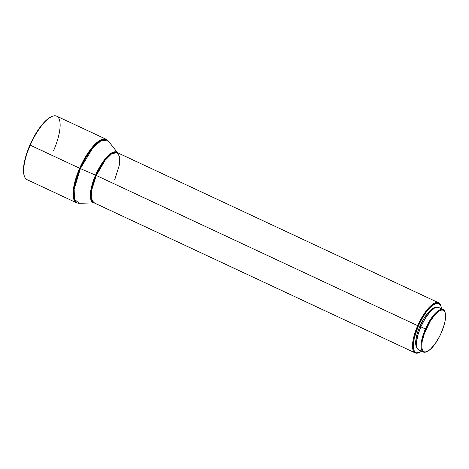 <?xml version="1.0" encoding="UTF-8"?>
<svg xmlns="http://www.w3.org/2000/svg" width="469" height="469" viewBox="0 0 469 469"><rect width="100%" height="100%" fill="white"/><g stroke="black" fill="none" stroke-linecap="round" stroke-linejoin="round"><path stroke-width="0.7" d="M445.204 312.805L445.011 312.143A23.427 7.862 115 0 0 425.412 328.951L426.069 329.215A22.87 7.674 -65 0 1 445.204 312.805A22.87 7.674 -65 0 1 441.294 332.797A22.87 7.674 -65 0 1 427.112 351.521A22.87 7.674 -65 0 1 426.069 329.215L425.412 328.951A23.427 7.862 -65 0 1 443.123 309.563A23.427 7.862 -65 0 1 445.104 312.483M443.123 309.563L438.562 307.43A23.427 7.862 115 0 0 420.845 326.817L425.412 328.951L420.845 326.817L417.844 335.147L416.484 342.487L416.501 345.424L416.976 347.722L417.908 349.282L419.251 350.056M435.894 307.435A22.5 7.551 115 0 0 419.89 326.301L420.869 326.758L419.89 326.301L418.278 330.346L417.011 334.303L415.704 341.356L415.716 344.176L416.179 346.38L417.07 347.881M441.048 306.486L440.854 305.823A27.665 9.286 115 0 0 417.703 325.674L418.36 325.937A27.114 9.099 -65 0 1 441.048 306.486A27.114 9.099 -65 0 1 441.452 308.784L440.883 305.987L439.09 303.619L436.287 303.355L432.717 305.213L430.061 307.564L425.922 312.53L421.901 318.838L418.36 325.937L417.703 325.674A27.665 9.286 -65 0 1 438.626 302.781A27.665 9.286 -65 0 1 440.948 306.163M114.7 179.809L119.419 164.812L119.742 157.062L117.203 152.577A27.665 9.286 115 0 0 96.28 175.47L417.703 325.674L96.28 175.47L91.566 190.467L91.238 198.217L93.777 202.702L94.615 202.854L79.202 203.306L74.483 199.296L74.161 189.312L80.381 168.594L95.559 175.142A27.841 9.345 -65 0 1 117.479 152.706L112.015 152.747L105.185 158.956L95.559 175.142L80.381 168.594L92.868 147.805L101.638 140.219L108.316 141.005A34.87 11.702 115 0 0 80.381 168.594L79.66 168.271L80.381 168.594A34.87 11.702 115 0 0 79.202 203.306L76.488 202.766A35.046 11.76 -65 0 1 79.66 168.271A35.046 11.76 -65 0 1 106.164 139.27L99.07 140.882L90.939 148.943L79.66 168.271L30.233 145.173L79.66 168.271L73.686 187.266L73.275 197.086L76.488 202.766L27.061 179.668A35.046 11.76 115 0 1 30.233 145.173A35.046 11.76 -65 0 1 51.965 116.482A35.046 11.76 -65 0 1 53.566 150.672M94.058 202.831L90.705 199.149L90.658 191.205L95.559 175.142A27.841 9.345 -65 0 0 94.058 202.831M419.286 352.518A27.665 9.286 -65 0 1 415.2 352.905L93.777 202.702A27.665 9.286 115 0 1 96.28 175.47L105.185 160.21L111.604 153.85L117.203 152.577L117.854 153.117L108.316 141.005L106.164 139.27L56.737 116.171A35.046 11.76 115 0 0 30.233 145.173L29.946 144.997L30.233 145.173A35.046 11.76 -65 0 0 24.241 175.811L24.048 175.154A34.489 11.578 115 0 0 24.148 175.476M51.965 116.482L51.338 116.758A34.489 11.578 115 0 0 29.946 144.997L26.422 154.26L24.195 162.96L23.45 170.347L24.054 175.172M51.332 116.758L48.213 118.634L44.836 121.623L39.566 127.943L34.454 135.963L29.946 144.997A34.489 11.578 115 0 0 24.048 175.154M81.735 163.833L82.45 164.168M415.2 352.905A27.665 9.286 -65 0 1 417.703 325.674A27.665 9.286 115 0 0 418.964 352.665L419.597 352.389A27.114 9.099 -65 0 1 418.36 325.937L414.297 337.868L413.253 345.864L413.881 350.138L414.959 351.943L416.507 352.835L419.597 352.389A27.114 9.099 -65 0 0 421.619 351.222M422.047 350.912L419.597 352.389M436.41 307.506L434.775 307.553L432.858 308.391L428.467 312.278L423.917 318.568L419.89 326.301A22.5 7.551 115 0 0 417.017 347.828M439.377 308.022L438.04 307.248L436.334 307.301L434.341 308.174L429.774 312.219L425.031 318.762L420.845 326.817A23.427 7.862 115 0 0 418.723 349.874L423.29 352.008A23.427 7.862 -65 0 1 425.412 328.951A23.427 7.862 115 0 0 426.479 351.797L427.112 351.521M426.796 351.65A23.427 7.862 -65 0 1 423.29 352.008M441.294 332.797L439.359 336.842L434.915 344.105L430.284 349.376L426.169 351.85L424.509 351.902L423.196 351.152L422.293 349.628L421.824 347.382L421.813 344.516L422.252 341.121L424.422 333.324L430.155 321.353L434.781 314.963L439.242 311.011L441.188 310.161L442.853 310.109L444.161 310.859L445.069 312.383L445.538 314.629L445.104 320.89L444.225 324.665L441.294 332.797M117.203 152.577L438.626 302.781"/></g></svg>
